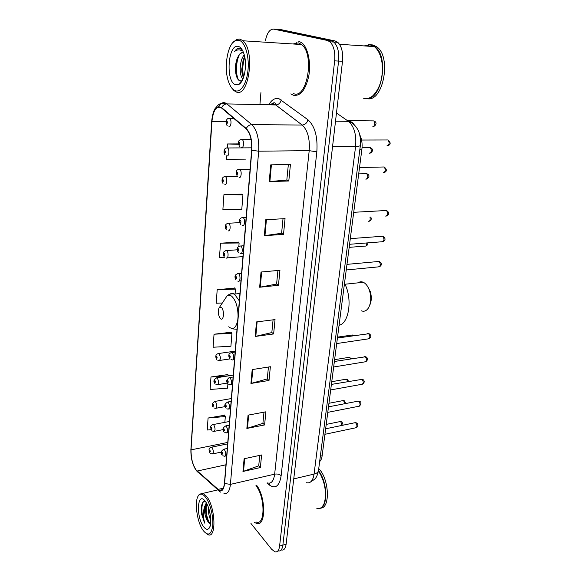 <?xml version="1.0" encoding="UTF-8"?>
<svg xmlns="http://www.w3.org/2000/svg" width="581" height="581" viewBox="0 0 581 581"><rect width="100%" height="100%" fill="white"/><g stroke="black" fill="none" stroke-linecap="round" stroke-linejoin="round"><path stroke-width="0.87" d="M359.77 134.799C361.803 138.932 362.515 143.725 361.898 149.194L322.143 455.765C321.765 458.489 320.937 460.435 319.652 461.59M281.415 549.996C283.92 550.505 285.496 548.58 286.121 544.23L342.514 61.281C343.248 52.551 341.672 46.233 337.793 42.333L335.172 40.982L281.175 29.667L276.541 29.326M278.19 550.911C280.688 551.427 282.25 549.503 282.867 545.145L338.592 61.07C339.311 52.312 337.743 45.979 333.872 42.064L331.264 40.714L277.5 29.399L331.264 40.714L333.872 42.064C337.743 45.979 339.311 52.312 338.592 61.07L282.867 545.145C282.25 549.503 280.688 551.427 278.19 550.911M254.609 522.472L256.439 523.394C265.808 527.425 266.192 498.048 256.773 485.455C266.192 498.048 265.808 527.425 256.439 523.394L254.609 522.472M293.303 95.24C300.464 96.424 305.635 89.961 308.816 75.857C311.133 62.77 308.003 47.824 301.997 42.921L298.576 41.149L301.997 42.921C308.003 47.824 311.133 62.77 308.816 75.857C305.635 89.961 300.464 96.424 293.303 95.24L290.841 93.897L293.303 95.24M196.095 469.92C192.572 464.589 190.888 457.908 191.04 449.868L211.927 121.487C213.271 109.976 216.481 105.481 221.557 108.008L246.191 128.997C250.273 133.267 252.089 140.348 251.638 150.232L224.426 483.276C223.794 488.941 222.058 491.301 219.233 490.364L196.095 469.92M196.073 470.232L217.86 489.812C221.47 492.477 223.714 490.364 224.593 483.486L251.849 150.334C252.307 140.195 250.447 132.933 246.264 128.561L221.659 107.623C216.437 104.965 213.133 109.562 211.745 121.407L190.895 449.687C190.742 457.922 192.471 464.771 196.073 470.232M242.117 194.119L223.939 194.664L222.893 209.443L241.776 209.523L242.938 194.867L241.95 193.967M238.326 242.117L220.497 243.192L219.487 257.339L224.52 257.26M224.636 415.255L208.078 418.029L207.228 430.027L211.157 429.664M227.854 374.578L210.99 376.975L210.104 389.466L227.578 388.159L227.919 383.874M231.202 332.23L214.033 334.22L213.104 347.235L230.911 346.232L231.942 333.32L231.049 332.005M234.688 288.118L217.192 289.665L216.234 303.231L222.341 303.006M250.941 523.43L271.647 549.277L274.951 551.834C277.435 552.357 278.989 550.432 279.599 546.06L334.649 60.852C335.36 52.079 333.784 45.725 329.935 41.803L327.328 40.452L273.811 29.13C269.86 28.948 267.049 32.819 265.401 40.735M260.92 92.626L259.918 104.616M265.764 219.727L285.06 218.63L283.499 234.383L264.319 235.683L265.764 219.727M270.739 164.851L290.435 164.467L288.801 180.989L269.221 181.599L270.739 164.851M252.19 369.581L270.368 366.72L269.01 380.453L250.934 383.467L252.19 369.581M248.065 415.146L265.895 411.806L264.595 424.951L246.86 428.429L248.065 415.146M244.114 458.758L261.61 454.974L260.361 467.567L242.96 471.474L244.114 458.758M261.029 272.024L279.94 270.288L278.444 285.315L259.649 287.239L261.029 272.024M256.511 321.925L275.045 319.594L273.622 333.959L255.19 336.45L256.511 321.925M238.363 143.899L227.541 143.957L227.265 147.843M226.699 155.773L226.445 159.405L245.719 159.913M273.622 333.959L271.835 332.499M273.077 319.84L271.828 332.579L255.19 336.45M278.444 285.315L276.6 284M277.929 270.47L276.592 284.073L259.649 287.239M260.361 467.567L258.734 465.759M259.751 455.373L258.719 465.86L242.96 471.474M264.595 424.951L262.91 423.244M263.999 412.161L262.902 423.346L246.86 428.429M269.01 380.453L267.275 378.87M268.437 367.025L267.267 378.957L250.934 383.467M288.801 180.989L286.825 180.008M288.35 164.51L286.818 180.059L269.221 181.599M283.499 234.383L281.589 233.228M283.012 218.746L281.589 233.286L264.319 235.683M217.192 289.665L235.45 289.098L235.065 294.008M235.45 289.098L234.535 287.915M214.033 334.22L231.942 333.32M210.99 376.975L228.558 375.863M228.565 375.754L227.708 374.338M208.078 418.029L225.326 416.526L224.862 422.343M225.326 416.526L224.491 415.001M237.549 257.034L237.999 256.998M220.497 243.192L239.118 242.989L238.849 246.337M239.118 242.989L238.166 241.943M223.939 194.664L242.938 194.867M227.541 143.957L238.413 144.313M296.484 42.747L294.872 44.098L296.484 42.747M205.645 497.314C202.987 493.966 200.699 493.284 198.782 495.266C194.127 499.798 196.61 521.084 202.834 530.003L203.234 530.576C208.223 536.474 211.404 534.76 212.762 525.427C213.503 516.436 210.09 503.059 205.645 497.314M206.153 533.525L207.94 534.643C216.64 539.132 215.573 507.126 206.56 496.327L203.118 493.32L199.363 494.206L198.281 495.934M210.787 520.315C208.986 516.553 208.194 512.246 208.412 507.402M210.583 516.916L209.45 510.757M205.246 501.258C203.401 501.033 202.181 502.616 201.578 506L201.723 514.519L204.839 523.234C203.168 517.86 203.016 512.544 204.367 507.278C204.236 512.849 205.449 517.664 208.005 521.731L206.538 518.361L205.442 506.879L206.633 503.4M204.367 507.278L206.313 502.848M203.517 526.618C205.645 529.458 207.49 530.025 209.044 528.311C212.392 524.781 210.554 509.058 206.015 502.362L205.354 501.396C197.431 490.379 195.688 516.4 203.517 526.618M208.005 521.731L210.583 523.917M320.596 508.099C330.538 508.39 329.209 478.679 318.744 468.613M319.608 508.426C328.316 507.489 327.611 481.751 318.482 470.654M324.213 503.197C326.834 494.184 325.52 484.431 320.269 473.929L318.417 471.075M316.848 508.484C319.739 509.101 322.027 507.736 323.711 504.381C327.168 497.641 325.447 482.84 320.146 473.842L318.41 471.14M256.25 522.05C265.364 525.972 265.226 496.74 255.952 485.651M204.839 523.234C201.723 517.257 200.743 505.485 203.51 501.679M209.988 523.793C206.618 517.991 205.471 511.251 206.531 503.553M201.723 514.519L201.607 505.811M208.753 522.784L207.17 518.993C205.776 514.541 205.267 510.169 205.638 505.862M361.331 310.806C364.076 311.859 366.444 310.922 368.412 308.003C371.019 303.333 371.419 297.675 369.625 291.023C368.332 287.007 366.466 284.225 364.033 282.671L363.299 282.279C361.418 281.465 359.654 281.654 358.019 282.845M221.288 307.342L219.582 307.182C217.897 309.506 217.831 312.818 219.378 317.103L220.46 318.642C223.794 321.896 224.694 309.956 221.288 307.342M339.064 325.258C349.188 323.472 352.711 297.966 344.497 283.383M369.669 305.381C371.557 301.452 371.782 296.884 370.351 291.677L367.424 286.172M238.856 40.22L235.726 40.481C227.57 43.306 223.482 67.839 228.5 81.63C230.207 86.584 232.436 89.612 235.189 90.716C240.875 92.931 247.048 83.01 248.087 69.132C249.22 55.282 244.761 41.534 238.856 40.22M231.804 88.087L233.954 90.585L236.118 91.892C248.683 98.421 255.495 50.939 242.931 40.779L239.975 39.087L236.692 39.363L232.858 42.624M293.463 93.585C307.008 99.881 315.04 54.36 301.583 44.526L298.409 42.878L293.129 43.982M363.59 98.276C366.734 99.169 369.843 98.32 372.908 95.727C380.33 88.116 383.358 77.07 381.993 62.581C380.787 55.035 378.209 49.705 374.266 46.582L370.417 44.795L364.098 45.914M365.965 98.625C381.623 101.305 389.677 56.335 374.701 46.611L370.845 44.824L368.615 44.672M367.134 98.61C383.039 102.772 392.022 56.749 376.641 46.734L372.777 44.948L370.693 44.788M369.509 44.933L366.444 46.066M243.003 78.878L242.611 78.522C238.98 75.174 239.416 60.112 244.26 54.912M243.49 77.614C242.371 75.545 241.783 72.719 241.732 69.154L243.846 58.274L244.674 56.647M243.09 52.675C241.34 52.29 239.793 53.416 238.428 56.052C239.764 53.931 241.26 52.791 242.916 52.631M242.459 50.286L239.873 48.397C237.985 47.954 236.235 48.964 234.637 51.426C236.895 49.712 239.19 49.429 241.514 50.583M235.625 84.724L238.486 84.565C244.223 82.495 247.557 64.919 244.042 54.156C242.64 49.726 240.766 47.155 238.406 46.436C227.919 43.016 225.297 82.11 235.625 84.724M238.428 56.052L237.644 57.504C236.111 60.969 235.37 64.927 235.428 69.379C235.748 75.472 237.106 79.27 239.51 80.759L241.565 80.853L238.486 84.565M377.047 90.672C381.644 82.647 383.315 73.322 382.058 62.69L381.993 62.581M374.011 46.567L370.598 45.078M234.637 51.426C236.169 49.421 237.796 48.39 239.525 48.325M238.486 79.982C235.603 74.455 235.828 62.094 239.27 54.861M243.693 77.033C242.197 70.824 242.56 64.23 244.797 57.25M240.454 83.068L239.946 82.807M236.307 75.624L235.668 69.698L236.845 59.494M242.502 75.152L241.994 69.4L243.054 60.395M320.349 456.172L322.143 455.765M359.886 149.215L361.898 149.194M286.121 544.23L279.599 546.06M335.172 40.982L327.328 40.452M342.514 61.281L334.649 60.852M306.405 482.717C310.421 483.624 312.97 480.748 314.06 474.081L293.754 478.904M318.519 470.37L318.482 470.625C318.119 472.259 316.645 473.413 314.06 474.081L355.601 146.405C356.567 134.741 354.178 126.382 348.447 121.335L335.527 121.124M354.359 125.002C353.095 122.606 351.091 121.364 348.339 121.262L336.479 113.012M360.38 145.337L360.373 145.432C360.118 146.034 358.528 146.361 355.601 146.405L332.557 146.579M191.04 449.868L227.767 442.417M268.771 104.805C271.755 99.649 275.191 97.637 279.098 98.777L307.974 119.773C314.895 126.135 317.843 136.818 316.834 151.83L281.146 475.694C279.461 485.919 275.634 489.093 269.657 485.208L266.911 483.065M221.659 107.623C222.806 105.255 224.578 104.014 226.96 103.912L275.743 104.958L274.021 103.999L269.112 104.812M199.653 473.631L197.141 471.402M272.366 104.878L273.687 102.837M251.849 150.334L258.676 151.183L230.417 484.387L224.593 483.486M246.264 128.561C247.491 126.092 249.343 124.784 251.813 124.646C256.976 129.948 259.257 138.794 258.676 151.183L309.201 150.668C309.985 138.706 307.639 130.159 302.178 125.038L275.743 104.958C278.582 104.711 280.427 103.04 281.269 99.947M220.46 492.114L217.86 489.812M267.478 482.927C271.291 483.958 273.687 481.032 274.653 474.161L230.417 484.387C229.604 491.424 227.418 494.373 223.874 493.225M218.463 106.592C221.041 102.488 223.874 101.595 226.953 103.912L251.813 124.646L302.178 125.038C305.112 124.741 307.044 122.99 307.974 119.773M220.482 490.625L219.988 490.19M270.412 104.841C273.39 102.467 275.031 102.125 275.336 103.817L275.735 104.95L226.96 103.912C223.707 102.728 220.816 103.033 218.282 104.812L214.745 109.039C213.227 111.937 212.21 116.011 211.695 121.24L211.745 121.407M211.695 121.291L190.895 449.687M273.811 29.13L277.5 29.399M281.146 475.694C279.49 474.234 277.326 473.726 274.653 474.161L309.201 150.668L316.834 151.83M269.657 485.208L269.134 483.196M211.927 121.487L226.038 121.625M197.141 471.053L225.936 464.793M217.86 489.456L223.315 488.185M257.129 321.845L255.807 336.334M252.8 369.487L251.537 383.329M248.661 415.037L247.455 428.277M244.695 458.627L243.541 471.307M261.661 271.966L260.281 287.152M266.41 219.691L264.965 235.617M271.4 164.837L269.882 181.555M238.065 316.325C237.934 307.022 235.828 300.341 231.768 296.288C230.061 294.959 228.471 294.85 226.989 295.969L224.644 299.527M228.805 326.711L229.35 327.248C233.439 330.131 236.242 327.677 237.774 319.884M239.328 300.871L234.433 294.073C232.821 293.115 231.318 293.158 229.923 294.204M233.54 328.977L237.004 329.304M341.875 425.423L340.822 421.791L339.66 421.668M210.961 447.254L212.123 447.537C213.735 451.001 213.757 453.158 212.174 454.001L210.533 453.5M209.69 452.018C210.366 452.091 210.416 451.422 209.843 449.999C209.167 449.919 209.116 450.595 209.69 452.018M344.823 403.701L343.691 400.803L342.529 400.701M212.639 424.631L213.801 424.878C215.457 428.393 215.457 430.572 213.801 431.429L212.283 430.993M211.346 429.417C212.029 429.461 212.08 428.771 211.491 427.355C210.809 427.318 210.758 428.008 211.346 429.417M347.699 381.528L346.625 379.378L345.47 379.306M214.367 401.493L215.515 401.696C217.214 405.262 217.192 407.477 215.457 408.349L214.084 407.971M213.031 406.308C213.728 406.301 213.779 405.596 213.183 404.194C212.493 404.194 212.435 404.899 213.031 406.308M350.517 358.884L349.609 357.497L348.469 357.446M216.132 377.81L217.272 377.977C219.008 381.594 218.972 383.845 217.149 384.731L215.936 384.419M214.759 382.654C215.464 382.61 215.515 381.891 214.919 380.49C214.207 380.54 214.157 381.259 214.759 382.654M353.219 335.745L352.398 334.997L351.534 335.121M217.948 353.575L219.073 353.698C220.853 357.373 220.787 359.661 218.884 360.554L217.846 360.307M216.524 358.448C217.243 358.361 217.301 357.62 216.684 356.233C215.972 356.327 215.914 357.068 216.524 358.448M349.166 247.361L364.897 246.097C366.241 246.322 366.865 245.276 366.785 242.952M225.66 250.629L226.713 250.614C228.834 251.951 228.326 259.525 226.227 257.949L226.024 257.92M224.034 255.669C224.803 255.371 224.862 254.565 224.208 253.229C223.445 253.527 223.38 254.34 224.034 255.669M368.238 221.259C369.959 221.288 370.533 219.879 369.959 217.025M227.716 223.278L228.769 223.257C230.94 224.571 230.323 232.356 228.188 230.715M226.024 228.369C226.808 228.021 226.866 227.186 226.205 225.871C225.428 226.227 225.363 227.055 226.024 228.369M365.848 179.188C368.107 178.331 368.39 176.493 366.713 173.675L365.652 173.704M224.477 176.791L225.53 176.791C227.621 178.135 226.931 185.789 224.862 184.38M222.683 181.904C223.46 181.461 223.518 180.604 222.857 179.34C222.08 179.783 222.022 180.64 222.683 181.904M369.313 153.217C371.579 152.295 371.891 150.421 370.25 147.596L369.167 147.603M226.568 148.01L227.65 148.032C229.713 149.411 228.958 157.052 226.895 155.781M224.694 153.188C225.486 152.68 225.544 151.808 224.876 150.559C224.084 151.067 224.026 151.946 224.694 153.188M372.849 126.636C375.13 125.656 375.471 123.746 373.873 120.913L372.77 120.899M228.711 118.488L229.815 118.524C231.855 119.947 231.042 127.58 228.979 126.44M226.757 123.731C227.563 123.165 227.629 122.264 226.946 121.037C226.14 121.611 226.074 122.511 226.757 123.731M324.924 434.305L355.623 427.819C357.3 427.108 357.351 425.474 355.79 422.917L354.541 422.794M223.191 449.295L224.44 449.585C226.154 453.173 226.162 455.395 224.469 456.245L222.821 455.751M222.095 452.12C221.376 452.04 221.317 452.73 221.927 454.204C222.646 454.284 222.697 453.594 222.095 452.12M327.771 412.357L358.673 406.293C360.431 405.582 360.503 403.926 358.905 401.326L357.656 401.239M225.072 425.975L226.321 426.222C228.072 429.867 228.057 432.119 226.278 432.976L224.774 432.547M223.939 428.778C223.213 428.734 223.155 429.446 223.772 430.906C224.506 430.949 224.556 430.238 223.939 428.778M330.683 389.924L361.789 384.31C363.626 383.591 363.728 381.913 362.086 379.27L360.845 379.211M226.997 402.103L228.239 402.299C230.04 406.003 230.003 408.29 228.137 409.162L226.786 408.799M225.835 404.877C225.094 404.884 225.036 405.611 225.66 407.063C226.408 407.056 226.467 406.33 225.835 404.877M333.654 366.996L364.962 361.847C366.894 361.121 367.018 359.421 365.333 356.734L364.098 356.698M228.972 377.657L230.207 377.81C232.051 381.572 231.993 383.896 230.032 384.775L228.856 384.477M227.774 380.41C227.026 380.461 226.96 381.201 227.599 382.639C228.355 382.596 228.413 381.855 227.774 380.41M336.697 343.553L368.216 338.883C370.228 338.157 370.373 336.428 368.659 333.697L367.432 333.69M231.006 352.609L232.226 352.725C234.194 354.366 233.947 361.091 231.972 359.799L230.984 359.574M229.764 355.347C228.994 355.441 228.936 356.204 229.582 357.635C230.352 357.54 230.41 356.778 229.764 355.347M346.24 269.969L378.391 266.875C380.686 266.127 380.918 264.319 379.073 261.443L377.904 261.508M237.411 273.68L238.573 273.68C240.774 275.133 240.258 282.729 238.079 281.131L237.745 281.073M236.024 276.367C235.218 276.621 235.152 277.442 235.828 278.829C236.634 278.575 236.699 277.754 236.024 276.367M349.566 244.289L381.935 241.769C384.332 241.013 384.593 239.169 382.712 236.249L381.564 236.329M239.662 246.024L240.795 245.988C243.083 247.368 242.466 255.291 240.214 253.577L240.127 253.563M238.217 248.697C237.389 249.009 237.324 249.852 238.014 251.224C238.842 250.912 238.907 250.07 238.217 248.697M385.617 216.103C388.043 215.319 388.34 213.452 386.488 210.496L385.312 210.562M241.979 217.65L243.148 217.628C245.436 219.052 244.71 227.011 242.459 225.348M240.461 220.308C239.626 220.686 239.561 221.55 240.258 222.901C241.1 222.53 241.166 221.666 240.461 220.308M383.228 172.659C385.617 171.78 385.937 169.884 384.201 166.972L383.032 166.994M238.704 169.478L239.88 169.485C242.066 170.937 241.268 178.759 239.089 177.343M237.07 172.092C236.235 172.572 236.169 173.458 236.866 174.758C237.702 174.285 237.774 173.399 237.07 172.092M387.004 145.766C389.401 144.822 389.757 142.89 388.072 139.97L386.873 139.97M241.057 139.563L242.262 139.593C244.427 141.089 243.555 148.896 241.376 147.625M239.35 142.185C238.5 142.73 238.428 143.638 239.14 144.916C239.989 144.371 240.062 143.463 239.35 142.185M337.793 42.333L329.935 41.803M310.668 481.91L314.633 479.245C315.381 478.214 316.928 477.742 318.482 470.625L360.373 145.432L360.59 140.769C360.067 135.475 359.152 131.785 357.845 129.716C355.63 125.612 352.493 122.816 348.447 121.335L335.52 121.197M197.467 471.946L195.122 468.838M191.498 458.424L190.858 449.382M219.233 490.364L222.414 489.623M198.782 495.266L199.363 494.206M217.882 489.877L203.118 493.32M210.017 526.422L209.044 528.311M207.17 518.993L206.538 518.361M363.299 282.279L344.932 284.24M219.582 307.182L226.989 295.969C229.016 294.08 231.499 293.449 234.433 294.073L239.931 293.492M370.351 291.677L369.625 291.023M235.726 40.481L236.692 39.363M243.141 78.544L242.611 78.522M376.641 46.734L374.701 46.611M374.266 46.582L339.515 44.294M301.583 44.526L242.931 40.779M342.667 425.263C343.248 424.362 342.87 423.208 341.519 421.806L340.357 421.523L326.21 424.413M221.259 452.105L212.878 453.855M227.643 443.869L211.637 447.138C207.867 448.045 209.116 450.5 209.785 452.715M345.768 403.526L344.33 400.81L343.269 400.563L328.948 403.279M223.126 429.62L214.542 431.284M229.473 421.472L213.358 424.522C209.458 425.386 210.765 427.95 211.44 430.165M348.687 381.361L347.191 379.378L346.247 379.168L331.751 381.702M225.174 406.606L216.248 408.203M231.347 398.559L215.123 401.384C212.058 403.149 211.397 405.051 213.14 407.099M351.44 358.731L349.29 357.315L334.605 359.654M227.425 383.046L217.984 384.593M233.264 375.115L216.938 377.715C213.772 379.415 213.089 381.339 214.883 383.496M353.923 335.644L352.398 334.997L337.525 337.133M229.923 358.927L219.763 360.431M235.225 351.127L218.79 353.488C214.207 354.374 216.117 358.39 216.662 359.349M365.863 246.053C367.49 245.269 368.114 244.209 367.751 242.873M242.945 256.599L227.28 257.862M237.244 249.786L226.67 250.585C221.426 251.282 223.612 255.996 224.259 256.867M370.78 216.982C371.68 219.124 371.165 220.533 369.233 221.223M239.648 222.625L228.667 223.242C223.409 223.925 225.588 228.885 226.285 229.669M358.695 173.893L366.713 173.675C369.472 174.714 369.923 176.827 366.756 179.137M237.324 176.471L225.072 176.747C221.47 176.341 221.434 182.281 223.01 183.356M362.057 147.668L370.25 147.596C371.847 148.445 372.537 149.157 372.305 149.738C372.639 151.176 371.927 152.309 370.177 153.144M251.762 147.843L226.946 147.973C223.779 147.472 223.242 153.573 225.065 154.764M347.416 120.616L373.873 120.913C376.749 121.995 376.829 124.588 373.67 126.556M233.961 118.575L228.87 118.466C226.212 117.783 225.05 124.138 227.193 125.452M325.643 428.793L355.303 422.641L356.465 422.917C357.257 423.026 359.305 425.72 356.342 427.696M227.273 448.481L223.932 449.171C220.925 451.016 220.286 452.933 222.022 454.93M226.67 455.773L225.246 456.078M328.49 406.845L358.47 401.079L359.516 401.326C361.484 402.023 361.455 403.635 359.436 406.177M229.168 425.219L225.864 425.858C222.755 427.674 222.095 429.613 223.874 431.683M228.573 432.525L227.106 432.816M331.395 384.411L362.624 379.262C364.752 380.802 364.737 382.451 362.588 384.194M231.115 401.413L227.839 401.987C224.615 403.788 223.925 405.756 225.777 407.884M230.519 408.726L229.008 409.002M334.373 361.476L365.798 356.727C368.056 358.157 368.063 359.828 365.812 361.738M233.104 377.033L229.865 377.548C226.532 379.291 225.82 381.289 227.723 383.525M232.509 384.368L230.962 384.622M337.408 338.026L369.037 333.69C371.441 335.252 371.462 336.951 369.109 338.788M235.145 352.057L231.942 352.514C227.026 353.502 229.212 357.533 229.72 358.579M234.542 359.421L232.952 359.654M346.966 264.362L379.182 261.435C382.022 263.28 382.102 265.074 379.422 266.81M241.58 273.346L238.493 273.629C233.039 274.443 235.443 279.018 236.031 280.006M240.962 280.848L239.205 281.022M350.299 238.638L382.719 236.249C385.697 238.123 385.791 239.946 383.01 241.718M243.831 245.763L240.788 245.988C235.145 246.722 237.629 251.573 238.254 252.495M243.214 253.338L241.391 253.483M240.534 224.281C238.755 219.959 239.546 217.73 242.916 217.599L246.141 217.468M386.677 216.045C389.524 214.309 389.459 212.457 386.488 210.496L353.713 212.305M237.208 176.304C235.683 171.54 236.365 169.253 239.27 169.427L250.084 169.26M384.194 172.593C387.062 171.344 387.069 169.47 384.201 166.972L359.523 167.531M239.539 146.594C237.658 142.251 238.283 139.898 241.398 139.527L251.094 139.578M387.926 145.686C390.846 144.495 390.89 142.592 388.072 139.97L361.578 140.043"/></g></svg>
